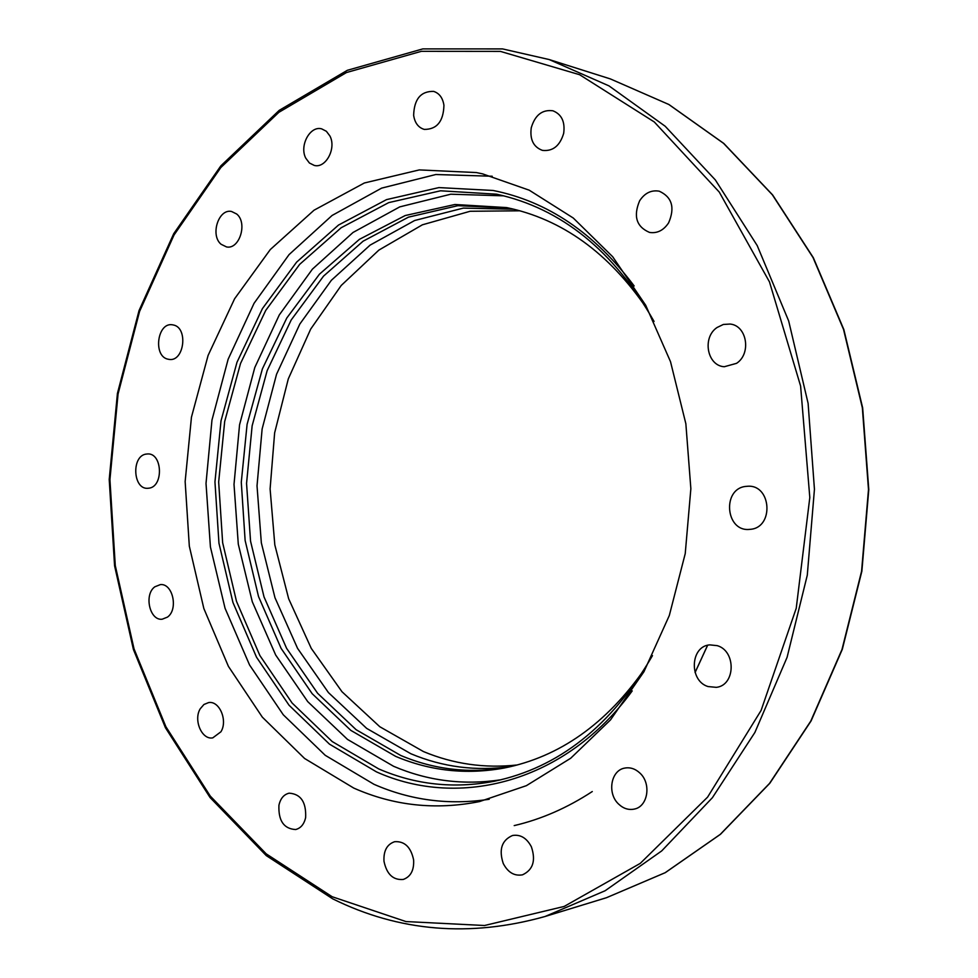 <?xml version="1.0" encoding="UTF-8"?>
<svg xmlns="http://www.w3.org/2000/svg" width="978" height="978" viewBox="0 0 978 978"><rect width="100%" height="100%" fill="white"/><g stroke="black" fill="none" stroke-linecap="round" stroke-linejoin="round"><path stroke-width="1.47" d="M489.22 799.27C449.012 805.334 410.601 800.346 373.987 784.307L325.234 755.309L283.29 714.796L249.561 664.991L225.05 608.255L210.417 546.946L206.016 483.438L211.969 420.088L228.131 359.256L254.06 303.302L289.072 254.598L332.08 215.466L381.64 188.118L435.809 174.524L492.191 176.236M476.298 172.556L482.496 173.839L529.22 190.184L573.267 218.021L612.717 256.774L645.7 305.258L670.517 361.701L685.859 423.755L690.859 488.707L685.236 553.609L669.307 615.529L643.952 671.715L610.516 719.881L570.687 758.256L526.372 785.676L479.501 801.581C435.65 810.285 393.743 805.786 353.779 788.085L304.586 758.476L262.324 717.143L228.412 666.36L203.852 608.548L189.316 546.14L185.148 481.543L191.456 417.166L208.094 355.43L234.61 298.755L270.295 249.549L314.048 210.197L364.366 182.984L419.281 169.915L476.298 172.556M707.632 645.272L695.089 672.522M707.583 645.284L695.077 672.473M717.216 645.651C736.312 650.957 735.554 685.407 716.312 687.351L708.035 686.556C688.805 680.847 690.199 646.238 709.735 644.869L717.216 645.651M745.322 486.457L748.292 486.213C771.336 485.198 773.94 526.934 750.945 529.269L748.855 529.453C725.554 531.188 722.143 489.257 745.322 486.457M717.045 327.508L723.341 324.464L730.101 324.048C746.935 325.491 751.605 353.608 736.556 363.339L724.27 366.738C707.106 365.784 701.96 337.544 717.045 327.508M639.624 200.796C644.759 193.021 651.299 189.818 659.233 191.187C672.02 197.043 675.15 207.605 668.61 222.862C663.585 230.38 657.228 233.571 649.563 232.434C636.446 226.835 633.133 216.285 639.624 200.796M531.25 127.8C535.027 115.062 542.252 109.389 552.9 110.783C561.616 114.255 565.211 121.773 563.683 133.314C559.929 145.856 552.827 151.541 542.399 150.367C533.45 147.03 529.734 139.499 531.25 127.8M413.645 115.355C414.146 99.12 420.809 91.125 433.621 91.382C439.342 93.252 442.789 97.898 443.939 105.318C443.45 121.443 436.885 129.463 424.256 129.402C418.339 127.605 414.806 122.922 413.645 115.355M305.796 158.204C299.134 145.832 310.026 125.477 321.652 128.851L326.371 131.284L329.892 135.954C336.615 148.289 325.796 168.583 314.317 165.441L309.415 163.008L305.796 158.204M221.089 244.268C210.013 235.27 218.497 208.448 231.554 211.48L236.7 214.023C247.85 222.898 239.476 249.769 226.529 246.933L221.089 244.268M167.593 359.109C152.996 355.711 157.36 322.483 172.14 324.757L173.693 325.051C188.314 328.192 184.157 361.542 169.438 359.452L167.593 359.109M149.316 488.132L147.482 488.315C132.996 489.122 131.382 456.494 145.783 454.134L147.898 453.926C162.336 453.315 163.693 486.042 149.316 488.132M167.47 617.106L162.201 619.208C149.707 620.92 143.766 594.661 154.817 586.812L160.343 584.612C172.764 583.084 178.583 609.416 167.47 617.106M220.906 731.801L212.776 737.864C201.835 740.101 193.228 719.942 200.258 708.757L203.937 704.49L208.62 702.583C219.451 700.517 227.984 720.664 220.906 731.801M305.637 817.571C304.121 824.222 300.784 828.219 295.637 829.54C283.852 828.843 278.278 820.75 278.938 805.224C280.478 798.451 283.877 794.429 289.17 793.17C300.821 794.002 306.31 802.131 305.637 817.571M413.621 859.919C414.171 870.249 410.711 876.753 403.229 879.466C393.107 880.273 386.701 874.222 383.987 861.276C383.437 850.836 386.995 844.307 394.647 841.703C404.586 841.043 410.919 847.119 413.621 859.919M531.372 846.777C535.993 860.567 533.034 869.907 522.509 874.821C514.391 876.264 507.973 872.486 503.254 863.501C498.67 849.564 501.763 840.224 512.521 835.493C520.418 834.234 526.702 837.999 531.372 846.777M639.844 773.011C651.544 783.415 648.035 806.508 634.392 809.063C628.683 810.261 623.438 808.623 618.658 804.124C606.947 793.476 610.798 770.322 624.697 768.097C630.162 767.107 635.211 768.732 639.844 773.011M513.902 209.219L463.327 208.106L414.672 220.502L370.1 245.123L331.371 280.283L299.843 324.024L276.542 374.293L262.128 428.963L257.018 485.858L261.334 542.839L274.977 597.729L297.569 648.365L328.449 692.607L366.664 728.39L410.858 753.745C442.9 767.18 476.359 771.434 511.249 766.495M519.954 210.796L470.112 211.272L422.398 224.806L378.877 250.099L341.2 285.49L310.686 329.097L288.29 378.914L274.635 432.887L270.099 488.902L274.818 544.893L288.657 598.744L311.261 648.377L341.958 691.703L379.806 726.74L423.486 751.581C453.437 764.05 484.709 768.512 517.313 764.967M503.792 195.844L450.772 194.206L399.757 206.884L353.021 232.471L312.398 269.158L279.305 314.904L254.793 367.52L239.561 424.77L234.011 484.391L238.29 544.147L252.3 601.776L275.674 655.015L307.728 701.629L347.508 739.417L393.608 766.3C427.826 780.921 463.621 785.42 501.005 779.772M646.861 308.73C608.829 252.874 562.069 219.158 506.567 207.581L454.929 204.5L405.198 215.539L359.415 239.341L319.451 274.182L286.75 318.07L262.397 368.865L247.092 424.342L241.285 482.276L245.123 540.431L258.522 596.543L281.102 648.377L312.202 693.72L350.833 730.383L395.613 756.349C430.198 770.97 466.286 774.869 503.902 768.072C559.502 757.021 606.58 723.757 645.15 668.255M506.372 767.571C469.672 773.732 434.452 769.698 400.736 755.468L356.139 729.71L317.642 693.329L286.603 648.341L264.023 596.898L250.551 541.176L246.554 483.413L252.141 425.809L267.165 370.601L291.199 319.977L323.522 276.138L363.095 241.199L408.486 217.14L457.887 205.673L509.037 208.094M332.153 896.728L266.224 853.867L210.307 796.129L165.918 726.752L134.035 648.879L115.27 565.529L109.927 479.611L118.069 393.975L139.573 311.444L174.06 234.952L220.857 167.519L278.877 112.311L346.493 72.531L421.384 51.321L500.418 51.394L579.624 74.719L654.294 121.969L719.258 192.067L769.466 281.872L800.603 386.041L809.808 497.521L796.226 608.304L761.092 710.444L707.595 797.131L640.248 863.391L564.184 906.435L484.538 925.506L405.919 921.557L332.153 896.728M545.015 916.508C469.856 937.56 399.085 931.679 332.703 898.843L266.309 855.64L210.062 797.522L165.441 727.754L133.411 649.502L114.573 565.761L109.218 479.464L117.421 393.449L139.047 310.552L173.729 233.681L220.808 165.905L279.207 110.367L347.324 70.306L422.826 48.9L502.558 48.912L549.11 59.536L610.382 78.925L668.805 104.475L723.549 143.326L772.351 194.781L812.999 257.483L843.525 329.39L862.351 407.802L868.488 489.55L861.581 571.25L841.997 649.478L810.786 721.079L769.539 783.402L720.248 834.393L665.15 872.706L606.482 897.706L545.015 916.508L605.137 890.738L661.715 850.909L712.4 797.693L754.894 732.449L787.082 657.338L807.29 575.162L814.442 489.293L808.109 403.364L788.684 321.004L757.216 245.588L715.346 179.94L665.174 126.235L608.976 85.881L549.11 59.536L502.729 48.949M514.208 825.603C541.225 819.283 567.24 807.926 592.277 791.544M652.473 655.615C611.58 725.872 558.707 767.791 493.853 781.349C453.804 788.879 415.442 784.747 378.755 768.94L332.202 741.544L292.104 703.023L259.879 655.529L236.493 601.323L222.642 542.704L218.669 481.983L224.683 421.481L240.515 363.51L265.747 310.381L299.647 264.378L341.139 227.764L388.731 202.617L440.54 190.796L496.653 194.194C561.372 208.375 613.842 250.796 654.062 321.444M634.147 285.955C594.624 233.18 547.607 201.346 493.071 190.465L438.877 187.593L386.554 199.61L338.51 225.062L296.64 262.104L262.434 308.596L236.994 362.276L221.016 420.821L214.952 481.922L218.962 543.242L232.935 602.448L256.517 657.216L289.036 705.211L329.488 744.16L376.481 771.886C459.672 809.356 565.822 782.229 632.216 690.908M610.382 78.925L668.952 104.536L723.793 143.436L772.632 194.94L813.305 257.654L843.831 329.525L862.657 407.875L868.782 489.562L861.875 571.176L842.302 649.343L811.092 720.92L769.833 783.244L720.493 834.271L665.284 872.657L606.482 897.706"/></g></svg>
